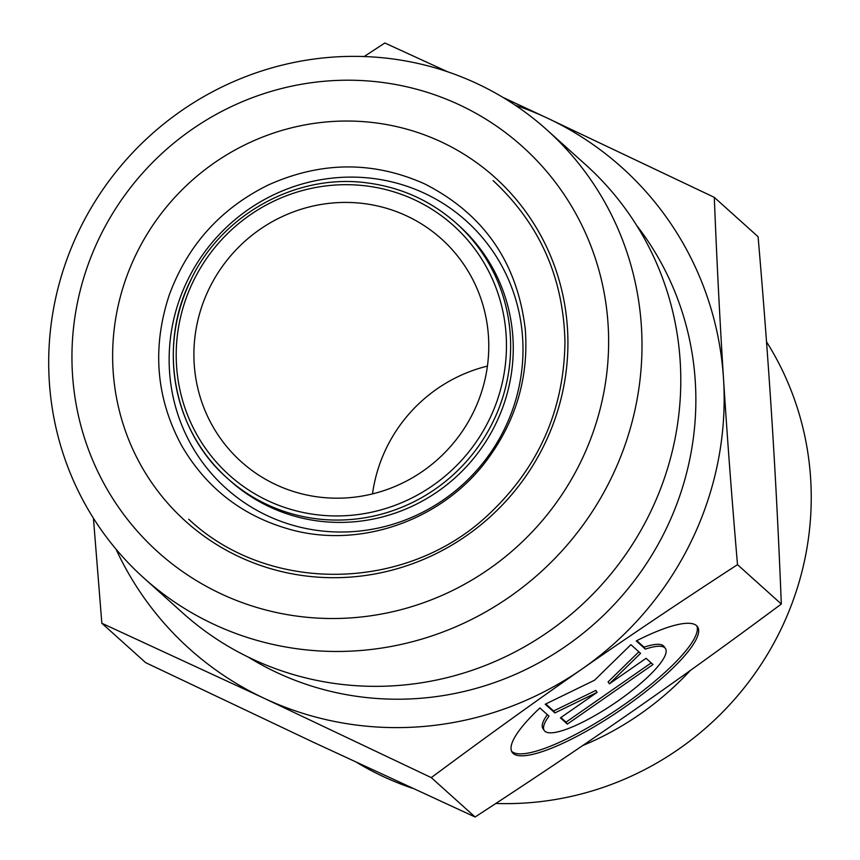 <?xml version="1.0" encoding="UTF-8"?>
<svg xmlns="http://www.w3.org/2000/svg" width="860" height="860" viewBox="0 0 860 860"><rect width="100%" height="100%" fill="white"/><g stroke="black" fill="none" stroke-linecap="round" stroke-linejoin="round"><path stroke-width="1.29" d="M636.26 640.937A111.95 25.768 -34.1 0 1 697.6 626.832A111.95 25.768 -34.1 0 1 619.286 710.876A111.95 25.768 -34.1 0 1 512.108 752.221A111.95 25.768 -34.1 0 1 539.886 707.952L549.002 716.143A73.154 16.834 145.9 0 0 544.251 730.495A73.154 16.834 145.9 0 0 614.287 703.48A73.154 16.834 145.9 0 0 665.457 648.558A73.154 16.834 145.9 0 0 645.365 649.128L636.26 640.937M511.549 751.188A111.95 25.768 145.9 0 0 617.975 708.941A111.95 25.768 145.9 0 0 696.847 625.929M636.798 640.657L644.065 647.193A73.154 16.834 -34.1 0 1 664.146 646.623L665.457 648.558M645.365 649.128L644.065 647.193M544.251 730.495L542.939 728.56A73.154 16.834 -34.1 0 1 547.358 714.66M646.086 658.308L652.987 664.511L567.331 724.088L560.43 717.874L597.13 692.354L554.904 712.918L545.24 704.222L594.518 680.238L630.907 644.656L640.56 653.342L609.385 683.829L646.086 658.308M609.385 683.829L608.084 681.894L638.851 651.805M545.788 703.964L553.593 710.983L595.819 690.419L597.13 692.354M554.904 712.918L553.593 710.983M560.903 717.552L566.02 722.153L651.203 662.909M567.331 724.088L566.02 722.153M116.035 549.196A323.521 314.319 -48 0 0 264.192 698.309A323.521 314.319 -48 0 0 582.026 669.005A323.521 314.319 -48 0 0 723.529 378.873C727.13 435.891 731.785 497.822 737.504 564.654C681.389 601.151 629.563 635.927 582.026 669.005C534.468 702.061 484.223 738.256 431.279 777.612L264.192 698.309L101.845 623.263L145.652 662.651L312.739 741.954L475.096 817C531.211 780.504 583.037 745.727 630.563 712.65C678.121 679.593 728.377 643.387 781.321 604.042C778.773 540.069 775.688 479.558 772.076 422.518C768.485 365.5 763.82 303.569 758.101 236.736L714.294 197.349C716.832 261.322 719.917 321.833 723.529 378.873A323.521 314.319 -48 0 0 547.207 118.046L714.294 197.349M101.845 623.263L93.428 518.214M431.279 777.612L475.096 817M737.504 564.654L781.321 604.042M364.113 56.545L384.85 43L447.544 71.745M502.917 97.373L547.207 118.046A323.521 314.319 -48 0 0 515.226 105.189M406.844 215.989A149.78 145.523 -48 0 0 219.945 269.9A149.78 145.523 -48 0 0 241.198 461.691A149.78 145.523 -48 0 0 473.419 412.198A149.78 145.523 -48 0 0 441.481 238.929A149.78 145.523 -48 0 0 406.844 215.989M459.509 104.898A272.599 264.848 132 0 1 488.856 569.137A272.599 264.848 132 0 1 72.477 374.057A272.599 264.848 132 0 1 459.509 104.898M477.16 83.667A301.355 292.787 -48 0 0 79.593 229.405A301.355 292.787 -48 0 0 143.867 578.017A301.355 292.787 -48 0 0 563.074 549.669A301.355 292.787 -48 0 0 546.831 129.817A301.355 292.787 -48 0 0 477.16 83.667M143.867 578.017L182.664 612.9A301.355 292.787 -48 0 0 601.871 584.542A301.355 292.787 -48 0 0 585.617 164.69L546.831 129.817M372.52 493.898A149.78 145.523 132 0 1 487.416 366.102M412.402 788.255A301.355 292.787 132 0 1 382.786 776.333A301.355 292.787 132 0 1 357.029 762.626M766.518 341.785A301.355 292.787 132 0 1 769.195 651.396A301.355 292.787 132 0 1 495.833 803.455M690.3 670.488A301.355 292.787 132 0 1 582.575 745.631M193.403 281.005A167.754 162.981 132 0 1 478.848 254.689A167.754 162.981 132 0 1 351.762 515.247A167.754 162.981 132 0 1 193.403 281.005M190.866 280.081A171.344 166.475 -48 0 0 227.405 478.3A171.344 166.475 -48 0 0 465.765 462.185A171.344 166.475 -48 0 0 456.531 223.46C431 200.821 401.168 187.297 367.016 182.89C296.506 173.182 221.6 214.462 190.802 279.994C157.38 345.946 173.075 431.01 227.405 478.3L230.028 480.654A171.344 166.475 132 0 0 468.377 464.529A171.344 166.475 132 0 0 459.143 225.814L456.531 223.46M136.342 253.818A231.254 224.675 -48 0 0 354.653 576.737A231.254 224.675 -48 0 0 529.846 217.537A231.254 224.675 -48 0 0 136.342 253.818M187.566 280.296A179.74 174.623 -48 0 0 357.233 531.276A179.74 174.623 -48 0 0 493.393 252.098A179.74 174.623 -48 0 0 187.566 280.296M248.368 657.147A294.765 286.38 -48 0 0 618.663 599.646A294.765 286.38 -48 0 0 636.593 225.341M493.124 180.632C539.5 223.761 563.44 277.479 564.955 341.796C564.096 410.725 538.016 468.872 486.706 516.247C404.383 592.508 268.041 593.798 188.705 519.236M424.346 183.739C372.853 160.874 320.726 161.336 267.965 185.136C220.418 208.7 187.491 245.39 169.194 295.195C151.833 347.977 156.015 398.169 181.739 445.792C206.766 488.673 243.326 516.688 291.422 529.814C360.931 548.659 441.621 520.332 486.212 461.035C515.742 421.679 528.782 377.916 525.32 329.745C517.494 262.59 483.836 213.925 424.346 183.739"/></g></svg>
